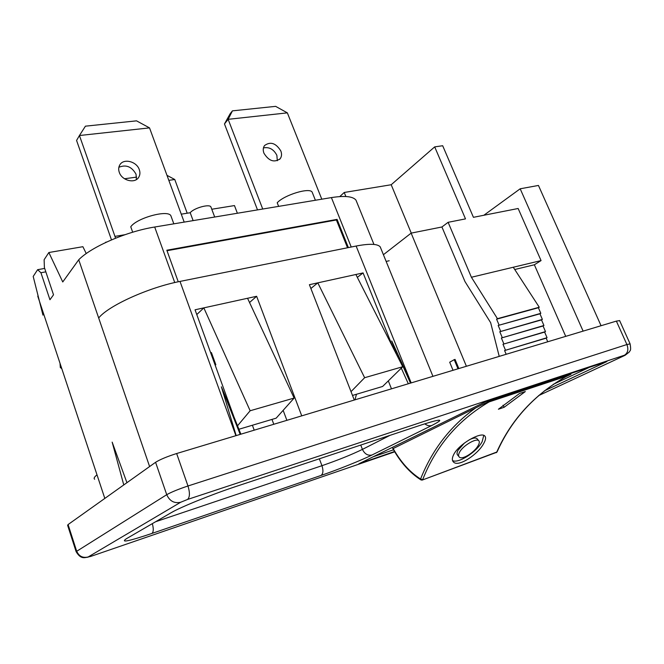 <?xml version="1.0" encoding="UTF-8"?>
<svg xmlns="http://www.w3.org/2000/svg" width="664" height="664" viewBox="0 0 664 664"><rect width="100%" height="100%" fill="white"/><g stroke="black" fill="none" stroke-linecap="round" stroke-linejoin="round"><path stroke-width="1" d="M237.38 213.252L234.467 205.574L211.774 209.243M105.875 242.393L106.755 241.987M105.46 242.592L105.792 242.152M181.264 214.173L190.203 212.729C193.763 208.098 209.359 203.707 210.886 206.877L211.102 207.45M193.124 220.622L190.203 212.729M278.623 206.38L277.212 202.752C284.391 194.859 309.781 187.207 312.163 192.145L312.503 193.008M132.684 232.209L130.758 226.789C136.701 217.983 167.826 209.467 170.847 215.692L171.304 216.921M410.485 383.111L391.743 340.964L396.541 354.485M410.958 382.962L391.743 340.964M408.31 383.767L401.371 368.329M351.024 391.644L364.636 377.716L402.757 366.719L382.622 386.465L352.501 395.437M310.877 288.5L317.799 282.856L364.636 377.716M354.286 400.035L309.399 284.698L355.871 274.498L402.757 366.719M393.113 347.745L363.075 272.921L357.332 277.369M363.075 272.921L355.871 274.498M215.078 364.934L215.833 364.735L211.409 352.559L210.646 352.75M215.194 365.266L215.833 364.735M301.738 415.855L256.628 296.285L247.556 298.269L294.135 398.06L250.145 410.759L237.521 425.798M294.135 398.06L276.166 418.162L238.907 429.259M247.556 298.269L203.831 307.864L250.145 410.759M196.776 314.57L203.831 307.864L195.042 309.797L233.919 416.784L221.369 386.83L236.177 435.601M256.628 296.285L249.539 302.518M286.881 420.329L283.146 410.352M240.194 434.397L221.369 386.83M619.628 320.629L616.366 321.11L176.649 453.529C167.112 456.558 160.099 459.48 155.583 462.302L68.085 524.56L67.62 525.299L76.061 551.477M389.204 260.761L386.141 261.417M174.748 282.557L154.687 227.022C126.816 231.412 91.275 246.809 78.725 259.773L98.679 317.99C108.273 305.747 148.827 287.379 180.002 281.42L356.128 246.037C369.4 243.505 377.418 243.763 380.198 246.817L380.928 248.626M356.825 202.23L355.962 200.105C352.924 196.361 344.74 195.523 331.402 197.59L154.687 227.022M167.013 250.726L336.391 219.975L347.521 247.772M348.376 247.597L337.071 219.369L336.391 219.975M178.251 281.785L166.83 250.22L337.071 219.369M42.944 315.109L33.2 276.44L37.624 269.684L44.687 268.422M37.624 269.684L40.927 272.73L45.833 271.85M40.927 272.73L49.949 299.754L53.518 294.799L44.388 267.534L44.131 259.724L48.854 252.519L82.892 246.701L86.254 253.565M48.854 252.519L62.756 281.968L78.725 259.773M123.77 484.936L112.166 442.133L126.932 482.695M94.645 479.234C93.541 478.42 94.329 476.951 97.002 474.835L37.765 296.194M61.794 368.678L60.308 367.499L60.034 363.366M601.053 325.717L538.446 185.447L520.186 188.792L583.108 331.12M483.857 215.261L520.186 188.792M544.306 390.888L606.904 361.548L485.94 401.537L358.875 463.787L394.541 451.528M240.874 434.19L233.919 416.784M391.478 388.83L388.315 380.879M254.204 430.172L252.395 425.242M273.784 424.279L271.983 419.407M356.477 394.25L354.966 399.828M168.822 180.342L174.765 179.504L166.979 175.338M124.517 178.757L136.635 177.105M174.765 179.504L187.207 213.21M224.473 123.944L230.117 113.793L232.433 110.855L228.142 119.321L224.473 123.944L257.507 209.899M263.442 147.923C269.194 146.769 273.668 149.226 276.863 155.301L277.32 160.721M280.831 150.96C281.959 154.015 281.727 156.613 280.15 158.754C274.224 162.904 268.82 161.053 263.932 153.193C262.844 150.197 263.052 147.632 264.571 145.524C270.505 141.274 275.925 143.084 280.831 150.96M262.728 209.027L228.142 119.321L287.354 112.863L321.791 199.192M287.354 112.863L275.635 106.356L232.433 110.855M124.94 234.707L114.955 236.384L115.519 238.21M118.873 167.27C126.102 164.323 131.821 166.656 136.045 174.258L136.41 179.554M139.307 169.677C140.287 172.532 140.071 175.088 138.668 177.338C134.892 183.911 121.861 180.608 119.279 172.325C118.341 169.544 118.532 167.046 119.852 164.838C123.612 158.09 136.718 161.418 139.307 169.677M114.955 236.384L79.439 135.522L76.567 140.444L111.486 239.887M184.185 222.108L149.524 127.886L79.439 135.522L85.424 126.168L136.527 120.848L149.524 127.886M504.142 407.281L498.407 409.231L519.505 393.486L525.315 391.561L504.142 407.281L503.046 405.239M458.791 456.425L457.845 455.272C456.724 454.35 456.782 452.699 458.027 450.3L464.418 443.046M459.563 452.184C458.301 454.549 458.243 456.218 459.405 457.181C462.542 460.111 474.768 452.076 478.213 445.469C479.557 443.054 479.699 441.419 478.611 440.564C475.922 438.115 462.957 445.635 459.563 452.184M469.066 439.925C472.726 438.024 475.333 437.551 476.893 438.514L477.482 439.219M452.533 460.509C457.986 464.02 476.835 451.968 482.164 441.651L483.774 435.343M453.877 454.226C459.297 443.768 480.371 432.007 484.479 435.692C486.164 436.995 485.907 439.593 483.707 443.494C478.18 454.11 458.965 467.182 453.736 462.269C451.844 460.683 451.894 458.002 453.877 454.226M392.988 448.225C400.608 461.912 409.796 472.17 420.561 479.01L422.669 479.657C435.982 445.984 458.135 420.063 489.127 401.903L489.6 401.222M496.34 452.665L497.062 451.935L422.188 480.089L421.076 479.981L420.569 479.018C432.272 449.486 450.756 425.707 476.03 407.679M565.529 376.853L570.982 374.272L488.513 401.587L392.897 448.665M471.407 277.262L497.444 318.678L539.268 307.233L513.272 267.243L541.06 260.587L518.152 208.496L473.432 217.319L442.68 145.731L434.696 146.877L465.497 218.888L448.117 222.307L471.407 277.262L513.272 267.243M466.394 366.271L411.14 233.13L441.925 226.98L464.949 281.528L490.646 322.671L499.228 356.377M514.749 269.509L534.362 264.778L565.72 336.357M539.268 307.233L538.388 307.731L540.82 313.325L539.948 313.815L542.38 319.409L541.5 319.899L543.932 325.501L543.052 325.982L545.493 331.593L544.613 332.066L547.053 337.685L546.173 338.15L547.742 341.769M546.173 338.15L504.582 350.55L506.167 354.294M547.053 337.685L504.582 350.55M544.613 332.066L502.98 344.276L505.445 350.086M545.493 331.593L502.98 344.276M543.052 325.982L501.378 338.001L503.843 343.803M543.932 325.501L501.378 338.001M541.5 319.899L499.784 331.726L502.241 337.519M542.38 319.409L499.784 331.726M539.948 313.815L498.183 325.451L500.639 331.236M540.82 313.325L498.183 325.451M538.388 307.731L496.589 319.185L499.046 324.953M441.925 226.98L448.117 222.307M497.444 318.678L496.589 319.185M534.362 264.778L541.06 260.587M411.265 233.106L391.196 184.741L434.696 146.877M345.869 196.519L344.234 192.469L391.196 184.741M339.769 196.585L344.234 192.469M458.832 368.545L455.056 359.415L454.217 359.656L449.702 362.212L453.031 370.296M457.994 368.802L454.217 359.656M411.14 233.13L383.41 254.71M538.579 395.628L624.243 355.688C625.82 354.933 625.886 354.775 624.442 355.232C627.862 353.057 628.683 349.496 626.907 344.533L187.978 485.99C178.433 489.177 171.353 492.082 166.73 494.688L76.119 551.643C81.041 560.034 85.1 557.262 88.055 557.179M616.366 321.11L626.907 344.533L630.111 343.886M624.442 355.232L187.522 499.469C189.879 497.286 190.028 492.796 187.978 485.99L176.649 453.529M155.583 462.302L166.73 494.688C169.644 501.104 174.283 503.636 180.649 502.266L88.138 556.98C82.734 558.241 78.9 556.258 76.617 551.029L68.085 524.56M88.138 556.98L90.545 556.474M90.943 556.341L394.715 451.827M187.522 499.469L180.649 502.266M371.981 455.006C361.415 460.26 337.81 469.714 321.002 475.457L151.923 533.441C128.716 541.226 120.184 543.003 126.318 538.77L171.063 512.757C180.168 507.296 211.99 494.365 235.471 486.646L422.744 424.479C441.842 418.428 444.847 418.768 431.774 425.499L371.981 455.006C367.856 455.877 364.669 454.002 362.428 449.387L360.751 445.054M390.017 435.343L362.428 449.387C351.488 454.707 338.001 460.135 321.957 465.696L319.351 458.799M235.471 486.646L234.658 486.911M422.744 424.479L421.781 424.794M171.063 512.757L173.918 511.205M126.318 538.77L129.331 537.018M151.923 533.441C153.558 532.013 153.691 528.743 152.33 523.647M321.002 475.457C323.185 473.805 323.501 470.552 321.957 465.696L155.65 521.721M431.774 425.499C429.442 426.197 427.11 425.632 424.794 423.806M149.607 466.56L98.679 317.99M235.903 435.684L180.002 281.42M411.174 382.904L356.128 246.037M351.231 247.025L331.402 197.59M104.821 498.423L97.002 474.835M373.243 456.749L393.536 449.802M422.395 480.006L496.639 452.317C511.197 419.648 534.595 394.25 566.849 376.131L567.346 375.475M567.662 375.368L566.849 376.131L489.127 401.903L488.131 401.77M553.236 384.365L589.267 367.383M214.696 217.028L210.886 206.877M312.163 192.145L315.392 200.254M173.827 223.834L170.847 215.692M619.578 320.521L630.07 343.803C631.572 351.97 629.588 350.368 629.289 352.02L625.231 355.198M432.936 376.347L380.198 246.817M355.962 200.105L373.965 244.443M280.15 158.754L279.552 159.393M138.668 177.338L138.303 177.852M476.893 438.514L478.611 440.564M452.732 461.032L453.736 462.269M566.865 376.131C534.835 394.15 511.57 419.424 497.062 451.935M392.723 448.358C400.433 462.285 409.804 472.776 420.827 479.831"/></g></svg>
